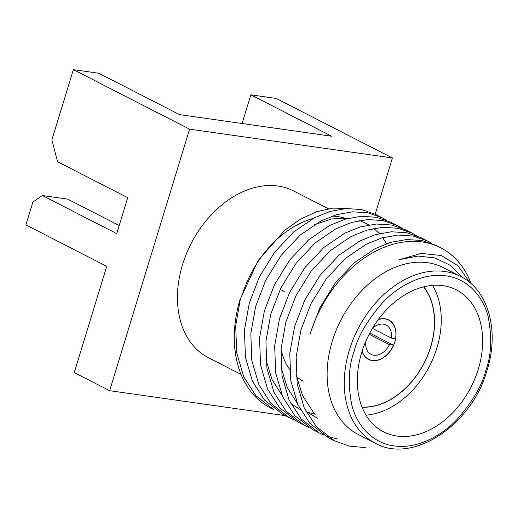 <?xml version="1.0" encoding="UTF-8"?>
<svg xmlns="http://www.w3.org/2000/svg" width="518" height="518" viewBox="0 0 518 518"><rect width="100%" height="100%" fill="white"/><g stroke="black" fill="none" stroke-linecap="round" stroke-linejoin="round"><path stroke-width="0.78" d="M189.594 129.157L109.635 390.695L74.255 372.578L106.734 266.323L25.9 224.922L32.899 202.033L42.327 195.519L116.731 233.631L127.726 197.669L57.608 161.758L51.884 139.918L73.375 69.632L98.731 73.232L179.565 114.633L331.675 136.234L250.841 94.833L276.191 98.433L392.411 157.958L189.594 129.157L73.375 69.632M375.2 214.238L392.411 157.958M242.074 123.511L250.841 94.833M109.635 390.695L285.463 415.669M241.051 374.41L208.34 357.66A93.622 67.34 -62.9 0 1 182.569 264.607A93.622 67.34 -62.9 0 1 293.7 191L328.347 208.748M280.134 289.445L284.201 291.524M42.327 195.519L67.677 199.119L119.211 225.518M242.178 295.143A93.622 67.34 -62.9 0 1 313.248 218.402M332.148 216.097A93.622 67.34 -62.9 0 1 346.697 218.738M240.32 298.646A110.094 79.183 -62.9 0 0 270.623 408.067L274.003 409.796L255.808 395.648L243.745 376.851L236.7 352.829L235.696 325.841L240.423 298.698L258.113 260.58L284.894 230.089L300.414 219.192L316.66 211.745L332.815 208.126L348.433 208.443M365.566 447.643L349.313 446.102L334.466 440.766L316.278 426.618L304.208 407.821L297.17 383.799L296.166 356.811L300.99 329.726L311.117 303.386L326.385 278.71L345.448 258.391L366.2 244.256L381.824 237.917L397.805 235.042L413.254 236.046L427.292 240.922L431.552 243.356M337.976 439.076L327.182 436.37M323.808 435.088L319.347 433.022L301.159 418.881L289.096 400.084L282.051 376.055L281.047 349.067L285.878 321.982L295.998 295.642L311.266 270.966L330.329 250.647L351.087 236.512L366.712 230.173L382.692 227.305L398.135 228.302L412.173 233.178L416.44 235.612M308.689 427.344L304.228 425.278L286.04 411.137L273.977 392.34L266.938 368.311L265.928 341.323L270.759 314.238L280.885 287.898L296.154 263.222L315.216 242.903L335.968 228.768L351.592 222.429L367.573 219.561L383.022 220.558L397.06 225.434L401.32 227.875M293.576 419.599L289.115 417.534L270.927 403.392L258.858 384.596L251.819 360.573L250.816 333.586L255.639 306.494L265.766 280.16L281.034 255.484L300.097 235.166L320.849 221.024L336.473 214.692L352.454 211.817L367.903 212.82L381.941 217.689L386.201 220.131M386.57 243.68L382.666 237.678M379.318 233.612L373.841 228.432M368.868 224.909L359.641 220.519M349.08 218.13L331.637 218.933L314.148 224.831M265.902 359.401L272.021 379.526L282.122 395.487M290.844 403.71L300.259 409.485M306.203 411.927L315.184 414.219M281.021 367.145L287.14 387.263L297.241 403.231M305.957 411.454L317.45 418.175M296.141 374.883L302.499 395.545L313.053 411.765L314.963 413.804M462.263 277.383L450.142 265.222L435.055 257.958L417.942 256.047L399.631 259.609L421.179 253.399L441.232 255.51L458.029 265.779L470.091 282.88M381.941 217.689L375.556 214.42L361.519 209.55L346.076 208.547L330.096 211.422L314.471 217.761L293.712 231.896L274.65 252.214L259.389 276.89L249.262 303.224L244.431 330.316L245.435 357.303L252.48 381.326L264.543 400.123L282.731 414.27L289.115 417.54M397.053 225.434L390.676 222.164L376.638 217.295L361.188 216.291L345.208 219.166L329.584 225.498L308.832 239.64L289.769 259.952L274.501 284.635L264.374 310.968L259.55 338.06L260.554 365.048L267.592 389.07L279.662 407.867L297.85 422.008L304.234 425.278M412.173 233.178L405.788 229.908L391.75 225.032L376.308 224.035L360.327 226.903L344.703 233.242L323.951 247.377L304.882 267.696L289.62 292.372L279.493 318.712L274.663 345.797L275.667 372.785L282.711 396.814L294.774 415.611L312.963 429.752L319.347 433.022M427.292 240.922L420.907 237.652L406.87 232.776L391.42 231.779L375.446 234.648L359.822 240.987L339.063 255.121L320.001 275.44L304.733 300.116L294.613 326.457L289.782 353.541L290.786 380.529L297.824 404.558L309.894 423.355L328.082 437.496L334.466 440.766M310.01 334.343A110.094 79.183 -62.9 0 1 440.695 247.785L436.026 245.39L421.989 240.52L406.539 239.517L390.559 242.392L374.935 248.731L354.183 262.866L335.12 283.184L319.852 307.86L309.868 334.272M440.695 247.785A110.094 79.183 -62.9 0 1 471.166 283.754M375.155 443.104L358.003 434.317A93.622 67.34 -62.9 0 1 332.239 341.271A93.622 67.34 -62.9 0 1 443.369 267.657L460.521 276.444A93.622 67.34 -62.9 0 0 349.391 350.058A93.622 67.34 -62.9 0 0 375.155 443.104C412.024 464.594 471.924 425.44 487.069 370.15C499.76 330.782 488.098 289.633 460.521 276.444M478.295 369.153A79.753 57.362 117.1 0 0 456.345 289.892A79.753 57.362 117.1 0 0 361.674 352.596A79.753 57.362 117.1 0 0 383.624 431.857A79.753 57.362 117.1 0 0 478.295 369.153M366.051 415.164A79.753 57.362 117.1 0 0 436.907 347.954A79.753 57.362 117.1 0 0 432.53 285.386M423.782 286.817A71.257 51.25 -62.9 0 1 430.698 347.073A71.257 51.25 -62.9 0 1 362.101 407.226M281.041 349.151A71.257 51.25 117.1 0 0 289.607 369.347M296.471 376.677A71.257 51.25 117.1 0 0 303.231 381.131M423.601 286.855A71.083 51.127 -62.9 0 1 430.575 347.054A71.083 51.127 -62.9 0 1 362.037 407.057M378.418 319.425A22.19 15.961 -62.9 0 1 388.72 319.923A22.19 15.961 -62.9 0 1 394.826 341.977A22.19 15.961 -62.9 0 1 368.486 359.427A22.19 15.961 -62.9 0 1 362.063 351.359M378.263 319.638A22.021 15.838 -62.9 0 1 388.636 320.079A22.021 15.838 -62.9 0 1 395.499 338.662L391.375 338.079L372.442 328.386M369.8 333.061L393.499 345.202A22.021 15.838 -62.9 0 1 368.563 359.272A22.021 15.838 -62.9 0 1 362.14 351.113M372.461 328.354A16.472 11.849 -62.9 0 1 386.111 325.019A16.472 11.849 -62.9 0 1 391.375 338.079M393.499 345.202L389.374 344.619A16.472 11.849 -62.9 0 1 371.095 354.338A16.472 11.849 -62.9 0 1 365.825 341.31M389.374 344.619L369.166 334.265M354.066 351.515C357.705 336.616 367.301 320.241 382.847 302.382C398.543 285.567 423.698 272.358 445.972 275.874C468.453 278.716 483.773 297.669 488.306 317.359C492.1 337.963 491.297 355.581 485.897 370.234C482.264 385.133 472.669 401.508 457.122 419.36C441.427 436.182 416.271 449.391 393.997 445.875C371.516 443.032 356.196 424.074 351.657 404.383C347.869 383.786 348.672 366.161 354.066 351.515M386.868 319.172L388.636 320.079M366.789 358.365L368.563 359.272"/></g></svg>
